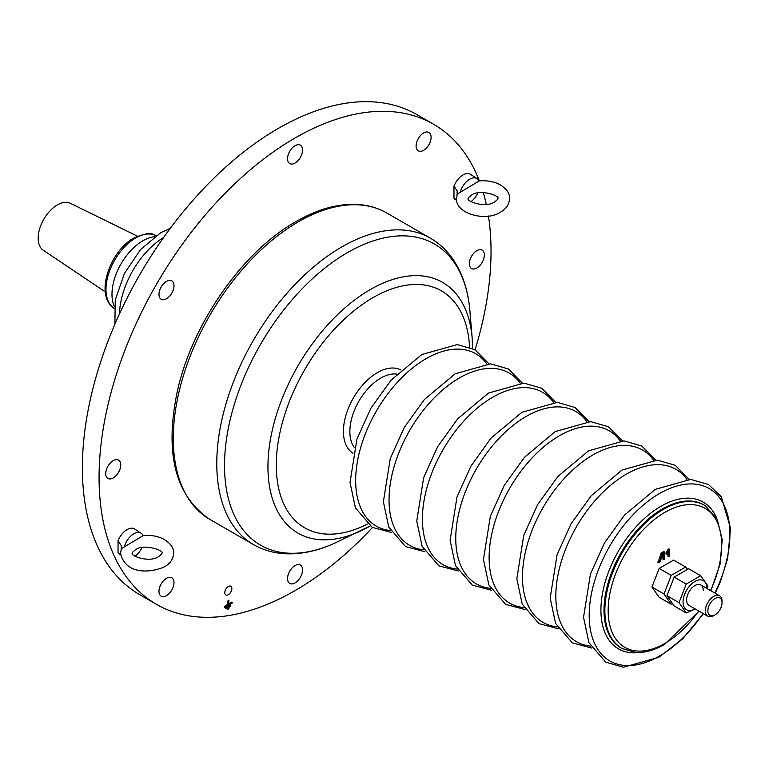 <?xml version="1.0" encoding="UTF-8"?>
<svg xmlns="http://www.w3.org/2000/svg" width="769" height="769" viewBox="0 0 769 769"><rect width="100%" height="100%" fill="white"/><g stroke="black" fill="none" stroke-linecap="round" stroke-linejoin="round"><path stroke-width="1.15" d="M669.328 549.595L666.934 553.584L667.405 553.853L669.001 551.094L669.155 556.746L669.664 556.131L669.328 549.595M669.088 549.153L668.078 549.258L665.916 552.998L666.021 553.988L666.992 554.141M105.315 291.893L43.285 250.252A27.126 15.659 -60 0 1 39.786 228.355A27.126 15.659 -60 0 1 57.367 204.939A27.126 15.659 -60 0 1 70.383 203.304L137.468 236.208M114.302 306.456A43.641 25.194 -60 0 1 142.851 240.803A43.641 25.194 -60 0 1 154.579 236.708M664.08 551.854L663.493 551.517L661.042 553.334L657.995 562.581M662.907 553.882L662.907 559.073L663.647 559.294M667.905 552.988L667.905 556.179L668.646 556.41M659.696 561.505L658.831 562.004L658.649 562.812L660.215 561.745L662.628 554.036L663.993 553.247L663.993 559.409L664.656 559.025L664.608 552.305L662.109 553.795L659.696 561.505L658.697 560.822M722.043 602.646A10.026 5.787 120 0 0 714.949 598.551A10.026 5.787 120 0 0 707.865 610.826A10.026 5.787 120 0 0 714.949 614.921A10.026 5.787 120 0 0 722.043 602.646L722.043 601.204A11.795 6.806 -60 0 0 719.601 595.802A11.795 6.806 -60 0 0 710.508 598.964A11.795 6.806 -60 0 0 705.365 610.826A11.795 6.806 -60 0 0 707.807 616.229A11.795 6.806 -60 0 0 713.699 615.642L714.949 614.921M224.788 592.659A5.008 2.893 120 0 0 225.826 594.956A5.008 2.893 120 0 0 229.681 593.61A5.008 2.893 120 0 0 231.873 588.564A5.008 2.893 120 0 0 230.835 586.266A5.008 2.893 120 0 0 226.97 587.612A5.008 2.893 120 0 0 224.788 592.659M229.316 607.885L227.932 608L227.518 609.404L229.316 607.885M230.902 605.126L230.316 604.78L226.336 607.077L225.923 608.481L230.316 606.145L230.902 605.126M232.498 602.367L231.911 602.021L228.912 603.752L228.749 600.205L227.739 601.262L227.739 604.434L224.75 606.164L224.327 607.558L231.911 603.386L232.498 602.367M158.981 294.421A10.612 6.133 120 0 0 161.182 299.276A10.612 6.133 120 0 0 169.363 296.43A10.612 6.133 120 0 0 173.996 285.751A10.612 6.133 120 0 0 171.795 280.896A10.612 6.133 120 0 0 163.614 283.732A10.612 6.133 120 0 0 158.981 294.421M105.738 473.608A10.612 6.133 120 0 0 107.929 478.462A10.612 6.133 120 0 0 116.109 475.617A10.612 6.133 120 0 0 120.743 464.937A10.612 6.133 120 0 0 118.551 460.083A10.612 6.133 120 0 0 110.371 462.928A10.612 6.133 120 0 0 105.738 473.608M158.981 591.303A10.612 6.133 120 0 0 161.182 596.167A10.612 6.133 120 0 0 169.363 593.322A10.612 6.133 120 0 0 173.996 582.642A10.612 6.133 120 0 0 171.795 577.779A10.612 6.133 120 0 0 163.614 580.624A10.612 6.133 120 0 0 158.981 591.303M287.539 578.576A10.612 6.133 120 0 0 289.74 583.431A10.612 6.133 120 0 0 297.92 580.585A10.612 6.133 120 0 0 302.553 569.906A10.612 6.133 120 0 0 300.352 565.052A10.612 6.133 120 0 0 292.172 567.887A10.612 6.133 120 0 0 287.539 578.576M469.35 263.68A10.612 6.133 120 0 0 471.541 268.535A10.612 6.133 120 0 0 479.721 265.69A10.612 6.133 120 0 0 484.355 255.01A10.612 6.133 120 0 0 482.163 250.146A10.612 6.133 120 0 0 473.983 252.991A10.612 6.133 120 0 0 469.35 263.68M416.096 145.975A10.612 6.133 120 0 0 418.298 150.83A10.612 6.133 120 0 0 426.478 147.994A10.612 6.133 120 0 0 431.111 137.305A10.612 6.133 120 0 0 428.91 132.451A10.612 6.133 120 0 0 420.73 135.296A10.612 6.133 120 0 0 416.096 145.975M287.539 158.712A10.612 6.133 120 0 0 289.74 163.566A10.612 6.133 120 0 0 297.92 160.721A10.612 6.133 120 0 0 302.553 150.042A10.612 6.133 120 0 0 300.352 145.187A10.612 6.133 120 0 0 292.172 148.023A10.612 6.133 120 0 0 287.539 158.712M372.475 527.496A277.167 160.019 -60 0 1 156.463 604.338L139.785 594.706A277.167 160.019 -60 0 1 82.379 467.831A277.167 160.019 -60 0 1 203.372 188.905A277.167 160.019 -60 0 1 416.952 114.648L433.629 124.28A277.167 160.019 -60 0 1 479.337 180.898M156.463 604.338A277.167 160.019 -60 0 1 99.066 477.462A277.167 160.019 -60 0 1 220.049 198.537A277.167 160.019 -60 0 1 433.629 124.28M483.259 192.529A277.167 160.019 -60 0 1 486.287 204.391M488.44 216.012A277.167 160.019 -60 0 1 491.035 251.155A277.167 160.019 -60 0 1 475.088 349.77M228.912 603.752L228.085 603.271L228.085 600.445M224.212 606.866L231.613 602.194M225.807 607.779L230.018 604.953M227.403 608.702L228.422 607.712M659.168 568.426L671.222 575.385L685.669 567.051L673.615 560.092L659.168 568.426L651.949 587.045L664.003 594.004L671.222 604.28L672.356 603.905M651.949 587.045L659.168 597.321L671.222 604.28M671.222 575.385L664.003 594.004M687.496 569.127L685.669 567.051M695.022 608.856A16.803 9.699 -60 0 1 683.055 602.04A16.803 9.699 -60 0 1 694.936 581.46A16.803 9.699 -60 0 1 706.817 588.323A16.803 9.699 -60 0 1 706.817 588.429M674.182 577.096L686.236 584.056L700.684 575.712L688.63 568.752L674.182 577.096L666.963 595.706L679.017 602.665L686.236 612.941L695.282 609M707.432 588.775L707.903 585.988L700.684 575.712M703.279 590.371A11.795 6.806 120 0 0 700.838 584.969A11.795 6.806 120 0 0 691.744 588.131A11.795 6.806 120 0 0 686.602 599.993A11.795 6.806 120 0 0 689.043 605.395L707.807 616.229M666.963 595.706L674.182 605.982L686.236 612.941M686.236 584.056L679.017 602.665M478.472 180.994C486.373 180.186 493.496 181.388 499.821 184.598C506.646 188.876 509.895 193.519 509.568 198.556C509.203 204.4 506.204 208.908 500.571 212.081C485.835 222.203 455.277 213.58 456.488 198.556L457.305 194.048L479.029 181.051A14.275 8.238 -60 0 0 477.068 178.639L470.638 174.39A14.746 8.507 -60 0 0 453.979 186.204L457.18 190.914L457.084 194.701M456.603 200.257L455.911 199.902A14.746 8.507 -60 0 1 453.979 198.219L453.979 186.204M477.847 192.99A14.275 8.238 -60 0 1 471.003 201.641M456.536 199.613L453.979 198.219M460.343 191.846A14.275 8.238 -60 0 1 477.068 178.639M142.534 535.618C150.445 534.811 157.558 536.012 163.893 539.232C170.708 543.5 173.957 548.143 173.631 553.18C173.265 559.025 170.266 563.533 164.643 566.705C150.647 573.241 125.193 574.818 120.56 553.18L121.367 548.672L143.092 535.676A14.275 8.238 -60 0 0 141.131 533.263L134.71 529.014A14.746 8.507 -60 0 0 118.041 540.828L121.242 545.538L121.146 549.326M124.405 546.471A14.275 8.238 -60 0 1 141.131 533.263M141.909 547.624A14.275 8.238 -60 0 1 135.065 556.266M120.598 554.238L118.041 552.844L118.041 540.828M120.675 554.882L119.974 554.526A14.746 8.507 -60 0 1 118.041 552.844M298.382 221.789A176.908 102.142 120 0 0 182.811 377.685A176.908 102.142 120 0 0 209.927 519.44C175.322 496.015 164.431 453.422 177.255 391.681C191.981 324.047 242.427 251.607 296.027 221.549C317.52 209.187 337.976 203.487 357.402 204.458C368.188 205.092 378.002 207.947 386.836 213.023A176.908 102.142 120 0 0 298.382 221.789M370.081 526.015A144.716 83.552 -60 0 1 360.863 530.841A144.716 83.552 -60 0 1 268.054 461.313A144.716 83.552 -60 0 1 370.274 289.577A144.716 83.552 -60 0 1 472.176 338.033L469.888 310.83A173.871 100.383 120 0 0 347.463 252.607A173.871 100.383 120 0 0 224.654 458.939A173.871 100.383 120 0 0 336.149 542.462C318.875 550.623 302.13 554.401 285.905 553.786C274.072 553.247 263.248 550.171 253.424 544.558A176.908 102.142 -60 0 1 226.297 402.793A176.908 102.142 -60 0 1 341.878 246.897A176.908 102.142 -60 0 1 430.332 238.13L386.836 213.023M469.571 347.127A136.786 78.976 120 0 0 373.003 297.632A136.786 78.976 120 0 0 276.321 461.909A136.786 78.976 120 0 0 367.428 524.035M710.508 590.554A80.264 46.342 120 0 0 715.603 519.113A80.264 46.342 120 0 0 664.916 512.317A80.264 46.342 120 0 0 608.164 610.615A80.264 46.342 120 0 0 664.916 643.384A80.264 46.342 120 0 0 698.713 610.98M622.755 648.892A82.619 47.697 -60 0 1 609.115 582.95A82.619 47.697 -60 0 1 663.291 509.453A82.619 47.697 -60 0 1 705.356 505.81L704.529 505.3A82.648 47.716 120 0 0 662.445 508.943A82.648 47.716 120 0 0 608.25 582.469A82.648 47.716 120 0 0 621.89 648.43L635.665 652.448C644.778 652.919 654.361 650.257 664.426 644.46L699.098 611.201M639.212 652.487A84.725 48.918 -60 0 1 601.944 596.792A84.725 48.918 -60 0 1 660.831 506.319A84.725 48.918 -60 0 1 716.708 518.277M669.097 549.845L668.078 549.258M396.833 374.08A43.641 25.194 120 0 0 380.722 378.137A43.641 25.194 120 0 0 353.798 411.896A43.641 25.194 120 0 0 354.403 447.568M353 453.22A48.024 27.732 -60 0 1 346.117 414.616A48.024 27.732 -60 0 1 377.396 372.638A48.024 27.732 -60 0 1 401.024 370.043M390.46 530.572A99.499 57.444 -60 0 1 358.133 457.853A99.499 57.444 -60 0 1 426.036 358.69A99.499 57.444 -60 0 1 486.739 363.804M423.815 549.825A99.499 57.444 -60 0 1 391.498 477.116A99.499 57.444 -60 0 1 459.401 377.954A99.499 57.444 -60 0 1 520.104 383.068M457.18 569.089A99.499 57.444 -60 0 1 424.853 496.37A99.499 57.444 -60 0 1 492.756 397.208A99.499 57.444 -60 0 1 553.459 402.322M490.535 588.352A99.499 57.444 -60 0 1 458.218 515.634A99.499 57.444 -60 0 1 526.111 416.471A99.499 57.444 -60 0 1 586.814 421.585M523.9 607.606A99.499 57.444 -60 0 1 491.574 534.897A99.499 57.444 -60 0 1 559.476 435.725A99.499 57.444 -60 0 1 620.179 440.848M557.256 626.87A99.499 57.444 -60 0 1 524.929 554.151A99.499 57.444 -60 0 1 592.832 454.988A99.499 57.444 -60 0 1 653.535 460.102M590.611 646.123A99.499 57.444 -60 0 1 558.294 573.414A99.499 57.444 -60 0 1 626.197 474.252A99.499 57.444 -60 0 1 686.89 479.366M703.058 613.489A99.499 57.444 -60 0 1 659.552 655.995A99.499 57.444 -60 0 1 589.189 615.373A99.499 57.444 -60 0 1 659.552 493.506A99.499 57.444 -60 0 1 722.841 502.724A99.499 57.444 -60 0 1 714.853 593.062M163.605 237.486A64.308 37.123 120 0 0 119.493 313.887M135.623 238.025A41.939 24.214 120 0 0 108.948 272.726A41.939 24.214 120 0 0 112.332 306.908C95.318 292.778 110.553 250.684 133.816 238.054C144.485 233.555 151.214 232.459 153.973 234.776A41.939 24.214 120 0 0 135.623 238.025M663.993 559.409L662.907 559.073M664.329 552.286L663.493 551.517M662.417 553.392L661.58 552.623M662.109 553.795L661.042 553.334M658.831 562.004L657.995 561.226M669.001 556.516L667.905 556.179M666.934 553.584L665.916 552.998M228.326 600.243L228.912 600.579M231.075 602.906L231.911 603.386M224.163 607.183L224.75 607.52M225.75 608.096L226.336 608.442M229.479 605.664L230.316 606.145M227.345 609.019L227.932 609.356M227.893 608.423L228.729 608.904M336.149 542.462L370.581 525.746M209.927 519.44L253.424 544.558M488.93 363.785L474.992 349.712L457.238 344.579L421.787 354.547L391.037 380.232L370.908 408.204L356.922 439.205L350.03 482.48L355.403 507.828L372.225 527.351L391.536 532.475M522.286 383.049L508.357 368.976L490.603 363.843L455.142 373.801L424.401 399.486L404.273 427.468L390.277 458.468L383.385 501.744L388.768 527.082L405.58 546.605L424.901 551.738M555.651 402.312L541.712 388.239L523.958 383.106L488.507 393.065L457.757 418.749L437.628 446.731L423.642 477.722L416.75 521.007L422.123 546.346L438.936 565.869L458.257 570.992M589.006 421.566L575.068 407.493L557.314 402.36L521.863 412.328L491.112 438.003L470.993 465.985L456.997 496.985L450.105 540.261L455.479 565.609L472.301 585.132L491.612 590.256M622.371 440.829L608.433 426.757L590.679 421.623L555.218 431.582L524.477 457.267L504.349 485.249L490.353 516.249L483.461 559.524L488.844 584.863L505.656 604.386L524.977 609.509M655.726 460.083L641.788 446.01L624.034 440.877L588.583 450.845L557.833 476.53L537.704 504.502L523.718 535.503L516.826 578.778L522.199 604.126L539.021 623.649L558.332 628.773M689.082 479.347L675.153 465.274L657.389 460.141L621.938 470.099L591.198 495.784L571.069 523.766L557.073 554.766L550.181 598.042L555.564 623.38L572.376 642.903L591.697 648.036M715.218 593.274L720.342 581.777L727.628 558.573L730.55 528.293L721.284 496.764L708.509 484.537L690.754 479.404L655.303 489.363L624.553 515.047L604.424 543.029L590.438 574.02L583.546 617.305L588.919 642.644L605.732 662.167L623.476 667.242L658.841 657.274L682.497 639.02L703.424 613.7M114.879 324.278L115.273 299.968L124.424 273.456L140.554 249.56L160.711 232.709L170.295 228.287M112.332 306.908L114.12 308.494M153.973 234.776L156.242 235.525M664.147 559.64L663.176 559.486M664.608 552.305L663.983 551.536M658.649 562.812L657.678 562.658M669.155 556.746L668.184 556.593M669.607 549.604L668.992 548.845M710.892 590.775L719.986 564.513L722.235 539.732L717.246 519.335L705.356 505.81M469.888 310.83C468.321 291.787 463.217 275.398 454.566 261.652C448.192 251.674 440.108 243.831 430.332 238.13M472.618 348.444L472.176 338.033M700.838 584.969L719.601 595.802M494.678 201.872C485.499 208.678 465.524 200.911 468.283 198.556C467.658 198.45 468.686 197.345 471.387 195.23C479.625 188.549 500.888 196.057 497.774 198.556C498.399 198.652 497.37 199.757 494.678 201.872M161.836 553.18C164.951 550.681 143.688 543.174 135.45 549.854C132.758 551.969 131.72 553.084 132.355 553.18C129.586 555.545 149.561 563.302 158.741 556.496C161.336 554.516 162.365 553.411 161.836 553.18"/></g></svg>
